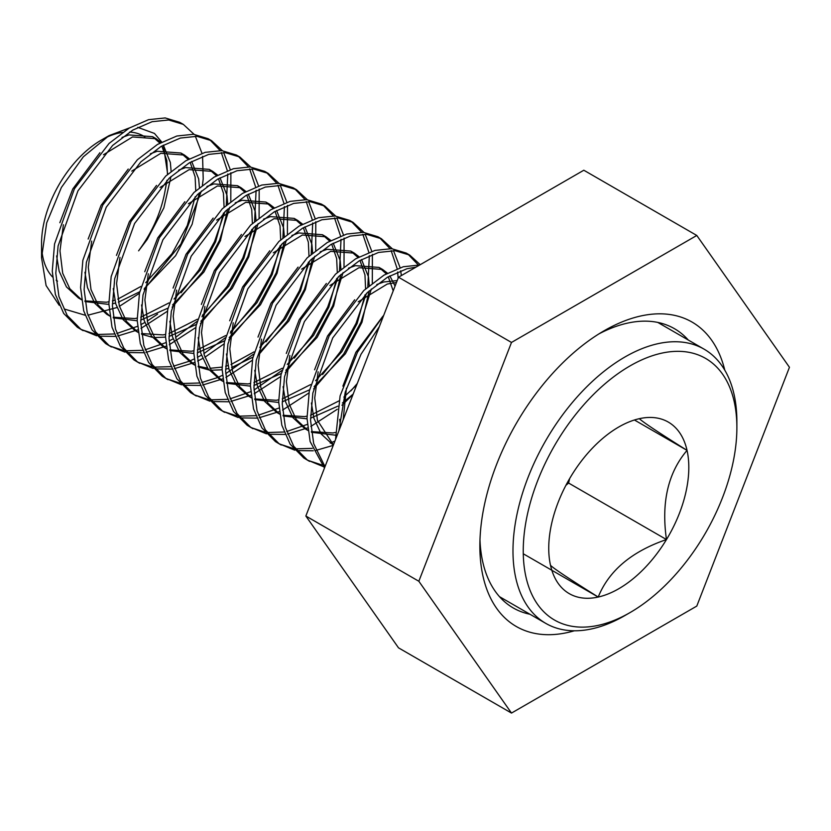<?xml version="1.0" encoding="UTF-8"?>
<svg xmlns="http://www.w3.org/2000/svg" width="831" height="831" viewBox="0 0 831 831"><rect width="100%" height="100%" fill="white"/><g stroke="black" fill="none" stroke-linecap="round" stroke-linejoin="round"><path stroke-width="1.25" d="M604.137 330.769L604.137 330.759A175.756 101.475 -60 0 1 724.788 370.179M688.265 340.014A161.224 93.082 120 0 0 674.481 328.702A161.224 93.082 120 0 0 598.891 333.917M398.506 647.837L305.85 516.02L398.506 277.222L583.819 170.23L696.793 235.464L789.45 367.281L696.793 606.079L511.491 713.071L398.506 647.837M511.491 713.071L418.834 581.253L511.491 342.445L398.506 277.222M511.491 342.445L696.793 235.464M418.834 581.253L305.85 516.02M574.325 630.791A175.756 101.475 -60 0 1 479.861 546.019A175.756 101.475 -60 0 1 604.137 330.759L604.137 330.759M479.975 539.89A161.224 93.082 120 0 0 513.257 607.96A161.224 93.082 120 0 0 529.939 614.244M702.797 537.564A151.065 87.213 120 0 0 736.879 427.56A151.065 87.213 120 0 0 672.726 351.523A151.065 87.213 120 0 0 557.331 440.897A151.065 87.213 120 0 0 530.645 591.745A151.065 87.213 120 0 0 630.064 612.572A151.065 87.213 120 0 0 702.797 537.564M630.064 612.572L624.933 615.532A158.326 91.41 -60 0 1 545.77 623.375A158.326 91.41 -60 0 1 548.699 435.61A158.326 91.41 -60 0 1 704.086 349.155A158.326 91.41 -60 0 1 736.879 421.629L736.879 427.56M194.08 134.331L183.319 124.38L168.693 119.976L152.073 121.71L132.742 130.124L112.601 145.467L77.969 190.818L58.087 245.976L55.802 273.191L58.928 296.522L67.238 315.489L80.887 329.284L96.635 335.797M183.319 124.38L179.776 122.344L165.151 117.929L148.541 119.674L129.21 128.078L109.058 143.431L74.426 188.782L54.555 243.94L52.27 271.155L55.386 294.486L63.696 313.443L77.345 327.248L83.1 330.655M379.331 326.645L361.028 354.245L345.26 392.024L338.882 430.905M383.725 315.313L357.486 352.199L340.097 395.909L335.527 439.537M415.999 267.125L406.826 268.787L387.495 277.201L367.354 292.554L332.722 337.895L312.84 393.053L310.555 420.268L313.682 443.598L325.004 466.679M419.686 264.996L403.284 266.751L383.953 275.154L363.812 290.507L329.18 335.859L309.298 391.017L307.013 418.232L310.14 441.562L324.474 468.03M420.247 264.674L409.756 255.117L395.14 250.713L378.521 252.447L359.189 260.861L339.048 276.204L304.416 321.555L284.534 376.713L282.249 403.928L285.376 427.259L293.686 446.226L307.335 460.021L323.082 466.534M418.253 264.912L407.959 254.151M409.756 255.117L406.224 253.071L391.598 248.666L374.978 250.411L355.647 258.815L335.506 274.168L300.874 319.52L280.992 374.667L278.707 401.892L281.834 425.223L290.144 444.18L303.793 457.974L309.548 461.382M392.222 248.718L381.46 238.777L366.835 234.373L350.215 236.108L330.883 244.511L310.742 259.864L276.11 305.216L256.228 360.374L253.943 387.589L257.07 410.919L265.38 429.876L279.029 443.681L294.776 450.194M389.947 248.573L379.653 237.811M381.46 238.777L377.918 236.731L363.292 232.327L346.672 234.062L327.341 242.475L307.2 257.818L272.568 303.17L252.686 358.327L250.401 385.542L253.528 408.873L261.838 427.84L275.487 441.635L281.242 445.042M363.916 232.379L353.154 222.438L338.529 218.023L321.909 219.768L302.577 228.172L282.436 243.525L247.804 288.876L227.923 344.034L225.637 371.249L228.764 394.58L237.074 413.537L250.723 427.342L266.471 433.844M361.641 232.233L351.347 221.472M353.154 222.438L349.612 220.392L334.986 215.987L318.366 217.722L299.035 226.136L278.894 241.478L244.262 286.83L224.391 341.988L222.106 369.203L225.222 392.533L233.532 411.501L247.181 425.295L252.936 428.703M335.61 216.039L324.848 206.088L310.223 201.684L293.603 203.429L274.272 211.832L254.13 227.185L219.498 272.526L199.617 327.684L197.331 354.91L200.458 378.24L208.768 397.197L222.417 410.992L238.165 417.505M333.335 215.883L323.041 205.132M324.848 206.088L321.306 204.052L306.681 199.637L290.071 201.382L270.74 209.786L250.588 225.139L215.956 270.49L196.085 325.648L193.8 352.863L196.916 376.194L205.226 395.151L218.875 408.956L224.63 412.363M307.304 199.7L296.542 189.748L281.917 185.344L265.297 187.079L245.966 195.493L225.824 210.835L191.192 256.187L171.311 311.345L169.025 338.56L172.152 361.89L180.462 380.858L194.111 394.652L209.859 401.165M305.029 199.544L294.735 188.782M296.542 189.748L293 187.713L278.375 183.298L261.765 185.043L242.434 193.446L222.282 208.799L187.65 254.151L167.779 309.298L165.494 336.524L168.61 359.854L176.92 378.811L190.569 392.606L196.324 396.023M278.998 183.35L268.236 173.409L253.611 169.005L236.991 170.739L217.66 179.153L197.518 194.496L162.886 239.847L143.005 295.005L140.719 322.22L143.846 345.551L152.156 364.518L165.805 378.313L181.553 384.826M276.723 183.204L266.429 172.443M268.236 173.409L264.694 171.363L250.069 166.958L233.459 168.693L214.128 177.107L193.976 192.46L159.344 237.801L139.473 292.959L137.188 320.174L140.304 343.504L148.614 362.472L162.263 376.266L168.018 379.674M250.692 167.01L239.93 157.069L225.305 152.655L208.685 154.4L189.354 162.803L169.212 178.156L134.58 223.508L114.699 278.665L112.414 305.881L115.54 329.211L123.85 348.168L137.499 361.973L153.247 368.476M248.417 166.865L238.123 156.103M239.93 157.069L236.388 155.023L221.763 150.619L205.153 152.353L185.822 160.767L165.67 176.11L131.038 221.462L111.167 276.619L108.882 303.834L111.998 327.165L120.308 346.132L133.957 359.927L139.712 363.334M222.386 150.671L211.625 140.73L196.999 136.315L180.379 138.06L161.048 146.464L140.906 161.816L106.275 207.168L86.393 262.316L84.108 289.541L87.234 312.872L95.544 331.829L109.193 345.623L124.941 352.136M220.111 150.515L209.817 139.764M211.625 140.719L208.082 138.684L193.457 134.269L176.847 136.014L157.516 144.417L137.364 159.77L102.732 205.122L82.861 260.28L80.576 287.495L83.692 310.825L92.002 329.782L105.651 343.587L111.406 346.994M307.802 460.322L321.67 464.893M323.841 465.204L325.503 465.37M296.906 450.589L313.277 450.797M315.853 450.412L333.262 445.374M279.496 443.983L293.364 448.543M295.535 448.854L312.311 448.366M330.239 443.12L334.945 441.043M268.6 434.249L284.971 434.447M287.547 434.073L307.626 427.913M310.846 426.428L337.272 409.268M341.946 405.258L353.04 394.403M401.342 275.58L400.698 270.761M400.116 267.686L393.479 250.619M251.191 427.643L265.058 432.203M267.239 432.515L284.005 432.027M286.653 431.538L307.304 424.392M350.9 390.85L357.288 383.455M398.142 278.177L397.634 271.997M397.166 268.725L391.131 250.588M240.294 417.91L256.665 418.107M259.241 417.733L279.32 411.563M282.54 410.088L308.966 392.928M313.64 388.918L343.785 353.892L361.007 322.127L371.353 288.959M372.319 283.205L372.392 254.421M371.81 251.346L365.173 234.269M222.885 411.303L236.752 415.864M238.933 416.175L255.709 415.687M258.348 415.188L278.998 408.042M322.594 374.511L340.243 351.856L356 323.415L366.409 293.436M367.811 286.913L369.328 255.657M368.86 252.385L362.825 234.249M211.988 401.56L228.359 401.768M230.935 401.383L251.024 395.224M254.234 393.749L280.66 376.578M285.334 372.579L315.479 337.552L332.701 305.777L343.047 272.61M344.013 266.865L344.096 238.082M343.504 235.007L336.867 217.93M194.579 394.954L208.446 399.524M210.627 399.836L227.403 399.347M230.042 398.849L250.692 391.702M254.016 390.04L281.802 370.533M294.288 358.161L311.947 335.506L327.694 307.075L338.103 277.087M339.515 270.574L341.022 239.318M340.554 236.035L334.519 217.909M183.682 385.22L200.053 385.428M202.629 385.044L222.718 378.884M225.928 377.399L252.364 360.239M258.773 354.66L287.173 321.213L304.406 289.437L314.741 256.27M315.707 250.515L315.79 221.742M315.198 218.657L308.571 201.59M166.273 378.614L180.14 383.174M182.321 383.486L199.097 383.008M201.736 382.509L217.026 377.752M217.649 377.492L222.386 375.363M225.71 373.69L253.497 354.193M265.982 341.821L283.641 319.166L299.399 290.736L309.797 260.747M311.21 254.234L312.716 222.978M312.248 219.696L306.224 201.569M155.376 368.881L171.747 369.078M174.323 368.704L194.412 362.545M197.622 361.059L202.567 358.535M204.904 357.237L224.058 343.899M228.722 339.889L258.867 304.873L276.1 273.098L286.435 239.93M287.401 234.176L287.484 205.392M286.892 202.317L280.265 185.251M137.967 362.274L151.834 366.835M154.015 367.146L170.791 366.658M173.43 366.17L188.72 361.412M189.343 361.153L194.09 359.023M197.404 357.351L201.362 355.19M203.886 353.705L225.191 337.843M230.28 333.106L255.335 302.827L271.093 274.396L281.491 244.407M282.904 237.884L284.41 206.628M283.942 203.356L277.918 185.22M127.07 352.541L143.451 352.739M146.017 352.365L166.107 346.195M169.316 344.72L195.752 327.559M200.416 323.55L230.561 288.523L247.794 256.758L258.129 223.591M259.095 217.836L259.179 189.053M258.586 185.978L251.959 168.901M109.661 345.935L123.528 350.495M125.71 350.807L142.485 350.318M145.124 349.83L165.785 342.673M169.098 341.011L173.056 338.851M175.58 337.365L196.885 321.504M201.975 316.767L227.029 286.487L242.787 258.046L253.195 228.068M254.598 221.545L256.104 190.289M255.636 187.017L249.612 168.88M98.764 336.191L115.145 336.399M117.711 336.015L137.801 329.855M141.01 328.38L167.446 311.22M172.11 307.21L202.255 272.184L219.488 240.408L229.823 207.241M230.789 201.497L230.873 172.713M230.28 169.638L223.653 152.561M81.355 329.585L95.222 334.155M97.404 334.467L114.179 333.979M116.818 333.48L137.479 326.334M140.803 324.672L144.75 322.501M147.274 321.026L157.558 314.128M181.065 292.792L198.723 270.137L214.481 241.707L224.889 211.718M226.292 205.205L227.798 173.949M227.33 170.667L221.306 152.54M57.516 281.148A84.347 48.697 -60 0 1 56.165 280.192M52.53 276.952A84.347 48.697 -60 0 1 41.83 249.975M59.209 305.268L46.1 285.563L41.55 257.776L41.55 243.473A84.347 48.697 -60 0 1 101.195 140.159L109.038 135.63L129.563 127.87M105.08 138.071A84.347 48.697 -60 0 1 122.573 132.399M129.605 132.077A84.347 48.697 -60 0 1 144.874 136.918M41.55 257.776L46.692 222.874L61.369 187.484L83.329 156.81L109.038 135.63M137.728 127.351L154.452 133.427L161.744 142.049M639.351 418.679C643.017 422.179 658.91 432.743 687.04 450.371C668.02 472.787 661.164 502.516 666.472 539.548A99.045 57.183 120 0 0 687.04 450.371A99.045 57.183 120 0 0 639.351 418.679A99.045 57.183 120 0 0 618.773 426.989A99.045 57.183 120 0 0 571.084 476.163A99.045 57.183 120 0 0 548.74 548.294A99.045 57.183 120 0 0 550.517 565.35A99.045 57.183 120 0 0 598.206 597.042A99.045 57.183 120 0 0 666.472 539.548C631.685 551.493 608.936 570.658 598.206 597.042C570.076 579.415 554.173 568.851 550.517 565.35M569.64 478.594L568.612 483.05L565.911 485.325M523.27 553.778L598.206 597.042M568.612 483.05L666.472 539.548M634.967 420.299L687.04 450.371M163.343 145.145L167.696 174.261M167.052 180.213L165.338 189.271C161.723 210.877 152.811 231.392 138.6 250.837L147.284 239.349L163.842 207.885L170.999 176.515M202.567 156.373L203.211 178.894L202.421 185.199M201.403 191.005L180.888 244.065L144.116 289.396M139.411 293.312L119.415 306.338M116.922 307.563L87.899 315.198M85.001 315.188L64.164 308.976M171.113 171.3L170.355 162.502L163.385 145.113M161.017 142.433L156.166 138.725L132.524 136.949L103.47 154.753M63.385 224.744L59.977 250.91L62.699 273.264L69.825 288.721L81.49 299.7M85.001 301.539L108.892 304.437M112.393 303.793L115.53 303.035M118.376 302.193L139.681 291.785M144.303 288.575L175.59 255.699L192.148 224.225L199.305 192.854M199.419 187.64L198.661 178.852L191.691 161.463M189.323 158.773L184.472 155.075L160.83 153.299L131.765 171.103M91.68 241.094L88.283 267.25L91.005 289.604L98.131 305.06L109.796 316.04M113.307 317.878L137.198 320.776M140.699 320.132L167.987 308.135M172.609 304.915L203.896 272.038L220.454 240.575L227.611 209.194M227.725 203.979L226.967 195.192L219.997 177.803M217.629 175.112L212.778 171.415L189.136 169.638L160.071 187.442M119.986 257.433L116.589 283.589L119.311 305.943L126.437 321.4L138.102 332.379M141.613 334.228L152.374 337.303M154.597 337.542L165.504 337.116M169.005 336.482L196.293 324.474M200.915 321.254L232.202 288.378L248.76 256.914L255.917 225.544M256.031 220.319L255.273 211.531L248.303 194.142M245.934 191.462L241.083 187.754L217.442 185.978L188.377 203.782M148.292 273.773L144.895 299.929L147.617 322.293L154.743 337.739L166.408 348.719M169.919 350.568L193.81 353.466M197.311 352.822L224.599 340.814M229.221 337.604L260.508 304.717L277.066 273.254L284.223 241.883M284.337 236.669L283.579 227.871L276.609 210.482M274.24 207.802L269.389 204.094L245.747 202.317L216.683 220.122M176.598 290.112L173.201 316.279L175.912 338.632L183.038 354.089L194.714 365.069M198.225 366.907L208.986 369.982M211.209 370.221L222.116 369.805M225.617 369.161L228.754 368.403M231.6 367.562L252.904 357.153M258.981 352.853L288.804 321.067L305.372 289.593L312.529 258.223M312.643 253.008L311.885 244.221L304.915 226.821M302.546 224.141L297.695 220.444L274.053 218.667L244.989 236.471M204.904 306.462L201.507 332.618L204.218 354.972L211.344 370.429L223.02 381.408M226.531 383.247L250.422 386.145M253.922 385.501L281.21 373.493M285.833 370.283L317.11 337.407L333.678 305.943L340.835 274.562M340.949 269.348L340.191 260.56L333.221 243.171M330.852 240.481L326.001 236.783L302.359 235.007L273.295 252.811M233.21 322.802L229.813 348.958L232.524 371.312L239.65 386.768L251.326 397.748M254.837 399.586L278.728 402.484M282.228 401.851L309.516 389.843M314.139 386.623L345.416 353.746L361.984 322.283L369.141 290.902M369.255 285.687L368.497 276.9L361.527 259.511M359.158 256.831L354.307 253.123L330.665 251.346L301.601 269.151M261.516 339.141L258.119 365.297L260.83 387.661L267.956 403.108L279.632 414.087M283.142 415.936L307.034 418.834M310.534 418.19L337.822 406.182M342.445 402.973L353.165 394.081M395.078 286.072L389.832 275.85M387.464 273.17L382.613 269.462L358.971 267.686L329.907 285.49M289.822 355.481L286.425 381.647L289.136 404.001L296.262 419.458L307.937 430.437M311.448 432.276L335.34 435.174M396.46 282.509L387.277 284.036L358.213 301.84M318.128 371.821L314.731 397.987L317.442 420.341L333.439 444.917M346.434 388.17L343.141 419.925M165.338 189.271L166.917 180.337M167.467 174.468L166.813 160.466L161.837 146.007M159.853 143.077L152.624 136.689L128.982 134.913L122.032 137.447M99.928 152.717L72.796 188.928L59.842 222.708M56.633 255.927L59.157 271.218L66.438 286.903L78.405 297.924L81.469 299.492M84.918 300.864L106.42 302.224L108.851 301.746M112.424 300.874L114.834 300.157M117.784 299.15L140.761 286.529M145.726 282.675L172.048 253.652L187.307 225.471L195.223 196.677M195.773 190.808L195.119 176.806L190.143 162.346M188.149 159.417L180.929 153.029L157.288 151.252L150.338 153.787M128.234 169.057L101.102 205.267L88.148 239.048M84.939 272.267L87.463 287.568L94.744 303.242L106.711 314.263L109.775 315.842M113.224 317.203L134.726 318.564L137.157 318.096M140.719 317.213L169.067 302.879M174.032 299.025L200.354 269.992L215.613 241.811L223.529 213.027M224.079 207.158L223.425 193.145L218.449 178.686M216.455 175.756L209.235 169.368L185.593 167.592L178.644 170.126M156.54 185.396L129.407 221.607L116.454 255.387M113.245 288.617L115.769 303.907L123.05 319.582L135.017 330.603L138.081 332.182M141.53 333.553L163.032 334.903L165.462 334.436M169.025 333.553L197.373 319.218M202.338 315.365L228.66 286.331L243.919 258.15L251.835 229.366M252.385 223.497L251.731 209.485L246.745 195.025M244.761 192.096L237.541 185.708L213.899 183.931L206.95 186.466M184.846 201.736L157.713 237.957L144.76 271.727M141.55 304.956L144.075 320.247L151.356 335.921L163.323 346.942L166.387 348.521M169.836 349.893L191.338 351.243L193.768 350.775M197.331 349.903L225.679 335.558M230.644 331.704L256.966 302.681L272.225 274.49L280.14 245.706M280.691 239.837L280.037 225.835L275.051 211.375M273.067 208.446L265.847 202.058L242.205 200.281L235.256 202.816M213.151 218.086L186.019 254.296L173.066 288.077M169.856 321.296L172.381 336.586L179.662 352.271L191.629 363.292L195.171 365.328M193.426 364.258L194.693 364.861M198.142 366.232L207.667 368.175M209.952 368.31L222.074 367.115M225.637 366.242L228.058 365.526M231.008 364.518L253.985 351.897M259.812 347.327L285.272 319.021L300.531 290.84L308.446 262.045M308.997 256.177L308.343 242.174L303.357 227.715M301.373 224.786L294.153 218.397L270.511 216.621L263.562 219.155M241.457 234.425L214.325 270.636L201.372 304.416M198.162 337.635L200.686 352.926L207.968 368.611L219.935 379.632L222.999 381.211M226.448 382.572L247.95 383.932L250.38 383.465M253.943 382.582L282.291 368.237M287.256 364.394L313.578 335.36L328.837 307.179L336.752 278.395M337.303 272.526L336.648 258.514L331.662 244.054M329.678 241.125L322.459 234.737L298.817 232.96L291.868 235.495M269.763 250.765L242.631 286.975L229.678 320.756M226.468 353.985L228.992 369.276L236.274 384.95L248.24 395.971L251.305 397.55M254.753 398.922L276.256 400.272L278.686 399.804M282.249 398.922L310.597 384.587M315.562 380.733L341.884 351.7L357.143 323.519L365.058 294.735M365.598 288.866L364.954 274.853L359.968 260.394M357.984 257.465L350.765 251.076L327.123 249.3L320.174 251.835M298.069 267.104L270.937 303.325L257.984 337.095M254.774 370.325L257.298 385.615L264.58 401.29L276.546 412.311L279.6 413.89M283.059 415.261L304.562 416.611L306.992 416.144M310.555 415.271L338.903 400.926M343.868 397.073L356.707 384.971M393.208 290.881L388.274 276.744M386.29 273.815L379.071 267.426L355.429 265.65L348.48 268.174M326.375 283.454L299.243 319.665L286.29 353.445M283.08 386.664L285.604 401.955L292.886 417.629L304.852 428.661L307.906 430.229M311.365 431.601L332.867 432.961L335.298 432.484M397.208 280.577L383.735 281.989L376.786 284.524M354.671 299.794L327.549 336.004L314.585 369.785M311.386 403.004L313.91 418.294L321.192 433.979L333.158 445M382.977 316.133L355.855 352.344L342.891 386.124M339.692 419.354L340.502 426.729M201.975 153.288L195.347 136.222M657.799 322.428L704.086 349.155M499.473 596.658L545.77 623.375M156.166 138.725L152.624 136.689M81.947 299.96L78.405 297.924M184.472 155.075L180.929 153.029M110.253 316.31L106.711 314.263M212.778 171.415L209.235 169.368M138.559 332.649L135.017 330.603M241.083 187.754L237.541 185.708M166.865 348.989L163.323 346.942M269.389 204.094L265.847 202.058M297.695 220.444L294.153 218.397M223.477 381.668L219.935 379.632M326.001 236.783L322.459 234.737M251.783 398.018L248.24 395.971M354.307 253.123L350.765 251.076M280.089 414.357L276.546 412.311M382.613 269.462L379.071 267.426M308.394 430.697L304.852 428.661"/></g></svg>
